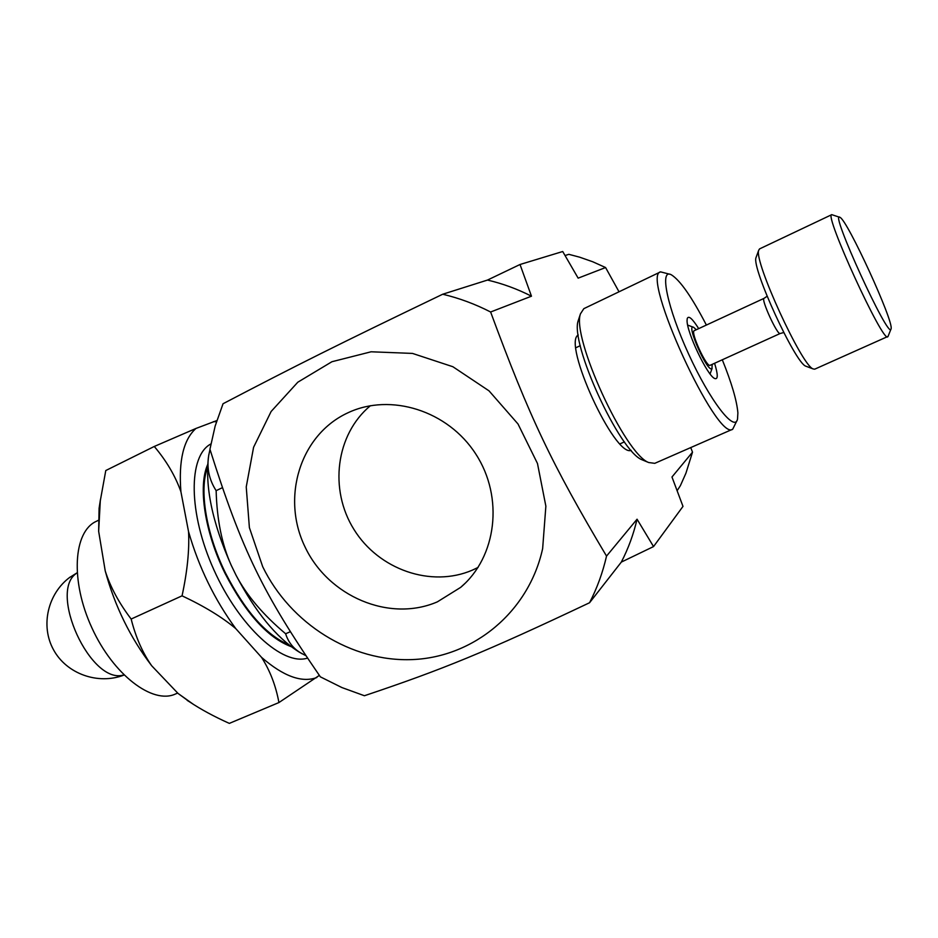<?xml version="1.0" encoding="UTF-8"?>
<svg xmlns="http://www.w3.org/2000/svg" width="938" height="938" viewBox="0 0 938 938"><rect width="100%" height="100%" fill="white"/><g stroke="black" fill="none" stroke-linecap="round" stroke-linejoin="round"><path stroke-width="1.41" d="M478.063 567.443L472.529 570.07C431.128 588.056 378.659 569.554 353.966 529.466C328.933 489.589 335.71 434.564 370.416 405.697M696.301 329.742L693.698 327.35C685.186 322.508 707.791 373.641 711.942 368.575L712.177 364.366M764.071 298.343L694.296 330.657C689.981 331.548 706.677 367.966 710.172 365.281L780.193 333.494C777.59 335.792 760.636 298.812 764.071 298.343L767.108 296.267M756.309 256.813L756.016 257.598C751.385 267.518 795.272 363.217 805.812 366.183L806.598 366.477M839.557 217.229L831.76 214.661L759.557 248.898L758.713 250.258C753.718 260.787 801.884 365.843 813.129 368.927L814.712 369.173L888.098 336.379M831.76 214.661C823.623 213.712 883.174 343.589 887.77 336.812M891.041 328.98L891.1 328.769C893.844 321.406 847.389 220.113 840.026 217.382C828.477 208.33 889.259 341.315 891.041 328.98M262.699 566.704C290.393 623.758 351.469 662.228 412.697 659.566C473.831 656.999 528.821 611.846 542.645 548.601L545.869 506.168L537.474 463.489L518.011 423.988L489.026 390.853L452.866 366.723L412.486 353.415L371.108 351.785L331.923 361.728L297.803 382.212L271.117 411.501L253.588 447.274L246.237 486.916L249.391 527.648L262.699 566.704M437.366 601.856C389.399 622.609 328.194 596.416 304.944 546.737C280.99 497.375 300.172 434.704 347.986 412.767C390.56 392.623 448.012 410.598 475.847 454.133C504.046 497.445 496.659 557.055 460.652 587.376L437.366 601.856M619.021 291.788L605.585 267.541L578.148 278.152L562.718 251.513L520.027 264.493L531.471 296.197L490.621 312.002C529.642 417.703 551.614 463.818 606.534 556.093L637.054 519.206L653.54 546.573L682.993 506.391L671.971 477.008L692.514 452.163L690.731 447.578M653.54 546.573L621.319 562.096L589.568 602.735C484.512 652.461 442.748 669.415 364.413 695.738L341.889 687.554L320.35 676.837C262.769 593.062 241.945 550.36 209.936 449.255L215.154 426.063L223.045 403.739C296.361 365.386 336.988 345.043 442.713 294.227L487.49 280.063L520.027 264.493M692.514 452.163L685.936 473.186L680.378 485.685L677.142 490.68M631.18 450.369C614.683 457.51 562.108 342.827 578.265 334.995M589.568 602.735C597.107 588.091 602.759 572.543 606.534 556.093M490.621 312.002C475.179 304.076 459.21 298.143 442.713 294.227M565.075 255.523L568.85 254.327L579.602 257.164L592.793 261.784L605.585 267.541M621.319 562.096C628.296 548.601 633.537 534.308 637.054 519.206M531.471 296.197C517.319 288.986 502.662 283.616 487.49 280.063M698.693 328.628C692.396 318.615 688.586 315.25 687.249 318.533L687.073 320.257C686.37 331.63 707.533 376.138 714.756 378.53C718.121 379.667 718.062 374.579 714.58 363.276M722.295 359.77C731.64 382.903 736.834 400.608 737.889 412.896L737.514 419.157C734.653 432.688 709.972 400.807 688.68 354.189C667.246 307.617 659.191 268.116 671.315 274.775C680.132 280.263 691.822 297.018 706.384 325.064M669.908 274.271L660.575 271.868C640.255 274.963 717.113 442.572 732.719 429.194L736.987 420.564M578.875 318.662L578.23 320.632C569.694 342.886 619.608 451.717 642.038 459.772L643.949 460.57M732.719 429.194L654.759 463.337L648.674 462.528C624.966 454.086 571.406 337.27 580.47 313.808L583.835 308.661L660.575 271.868M207.568 467.429C199.02 489.566 206.008 533.452 225.366 572.766C245.017 611.107 266.204 635.143 288.927 644.863M207.708 464.486C197.895 486.224 204.648 532.022 224.886 573.059C245.604 613.288 267.729 637.828 291.249 646.669M210.816 444.272L209.784 444.612M222.318 487.713L216.139 490.668C216.913 519.617 221.919 544.462 231.17 565.18L236.13 575.381C246.729 595.466 263.238 614.929 285.633 633.76C288.177 641.815 292.937 648.041 299.926 652.449L305.706 655.603M290.241 631.755L285.633 633.76M209.983 449.431L208.682 455.622C206.641 468.085 209.127 479.764 216.139 490.668M302.212 653.821L298.507 651.664C276.089 637.23 255.288 611.799 236.13 575.381M231.17 565.18C212.176 522.337 204.672 485.849 208.658 455.727L208.881 454.402M98.384 520.32L96.262 521.352C73.375 531.623 70.186 580.903 91.889 627.839C113.299 674.903 152.718 704.661 175.441 694.014L177.669 693.053M77.08 572.801L69.365 577.667M319.33 675.395L278.938 702.55L229.329 723.386C214.04 716.526 200.873 709.398 189.816 702.011L178.056 693.452L151.71 665.781C130.3 637.758 114.811 606.136 105.232 570.937C110.297 586.918 118.938 602.946 131.156 619.045C135.764 637.289 142.611 652.86 151.71 665.781M278.938 702.55C275.784 685.572 269.98 670.506 261.526 657.339L235.755 628.601C222.247 617.239 204.355 606.311 182.054 595.829L131.156 619.045M182.054 595.829C187.319 571.418 189.488 550.031 188.55 531.67L180.905 491.676C175.3 475.918 166.425 460.851 154.278 446.465L105.783 470.536L100.296 500.798L98.654 531.318L105.232 570.937M154.278 446.465L195.936 428.467L216.819 420.576M216.467 421.701L213.36 421.678M195.936 428.467C183.52 439.57 178.501 460.628 180.905 491.676M188.55 531.67C198.856 567.361 214.591 599.675 235.755 628.601M261.526 657.339C283.382 676.298 301.813 683.04 316.81 677.541M210.874 443.955C188.175 455.809 188.139 512.969 213.899 569.858C239.401 626.865 282.866 666.039 307.406 658.136M193.334 704.309L178.056 693.452M98.654 531.318L99.1 508.255L100.507 499.168M77.092 572.93C47.392 590.741 90.963 685.772 123.839 674.891M693.299 327.198L687.683 325.087M712.141 368.294L710.078 373.922M783.746 332.544L780.193 333.494M805.812 366.183L813.129 368.927M756.016 257.598L758.713 250.258M890.912 329.226L888.157 336.144M465.248 583.166L460.652 587.376M580.294 345.653L575.979 347.693M624.427 441.88L620.065 443.826M642.038 459.772L648.674 462.528M578.23 320.632L580.47 313.808M298.507 651.664L299.926 652.449M70.244 576.999C47.744 593.379 40.205 625.798 53.536 649.811C66.657 673.953 98.08 685.08 124.027 675.067M99.1 508.255L100.296 500.798M187.213 700.405L189.816 702.011"/></g></svg>
